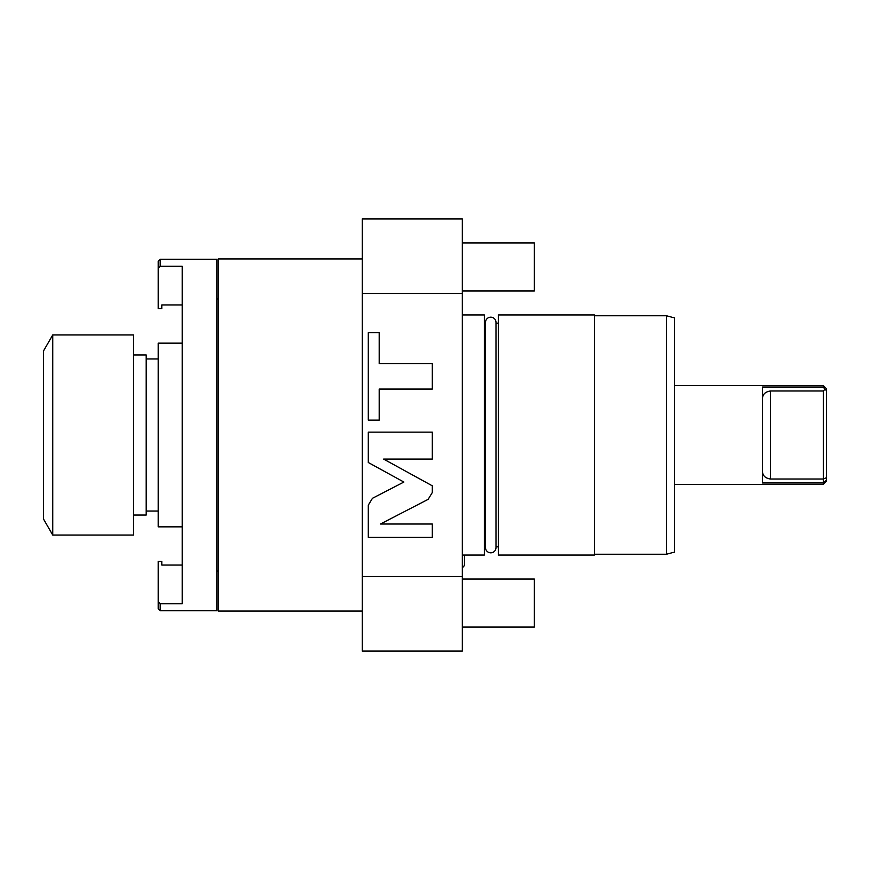 <?xml version="1.0" encoding="UTF-8"?>
<svg xmlns="http://www.w3.org/2000/svg" width="870" height="870" viewBox="0 0 870 870"><rect width="100%" height="100%" fill="white"/><g stroke="black" fill="none" stroke-linecap="round" stroke-linejoin="round"><path stroke-width="1.3" d="M362.29 293.462L462.329 293.462L462.329 218.903L362.29 218.903L362.29 651.097L462.329 651.097L462.329 576.538L362.29 576.538M462.329 293.462L462.329 576.538M372.458 498.292L368.293 505.144L368.293 537.334L432.314 537.334L432.314 524.012L380.451 524.012L428.149 499.347L432.314 492.496L432.314 485.819L383.616 459.088L432.314 459.088L432.314 432.14L368.293 432.14L368.293 462.514L403.876 482.045L372.458 498.292M379.189 389.075L432.314 389.075L432.314 363.714L379.189 363.714L379.189 332.677L368.293 332.677L368.293 420.123L379.189 420.123L379.189 389.075M362.29 611.077L218.218 611.077L218.218 258.923L362.29 258.923M216.815 298.943L218.218 298.943M216.815 571.057L218.218 571.057M160.189 266.296L182.2 266.296L182.2 603.704L160.189 603.704L158.188 601.616L158.188 608.685L160.189 610.686L216.815 610.686L216.815 259.314L160.189 259.314L160.189 266.296L158.188 268.384L158.188 261.315L160.189 259.314M158.188 601.616L158.188 561.454L161.798 561.454L161.798 565.065L182.2 565.065L182.2 559.062M182.2 310.938L182.2 304.935L161.798 304.935L161.798 308.546L158.188 308.546L158.188 268.384M160.189 610.686L160.189 603.704M182.2 343.161L158.188 343.161L158.188 526.839L182.2 526.839M158.188 511.038L146.193 511.038M158.188 358.962L146.193 358.962M133.545 354.96L146.193 354.96L146.193 515.04L133.545 515.04M133.545 535.05L133.545 334.95L52.744 334.95L43.5 350.958L43.5 519.042L52.744 535.05L133.545 535.05M52.744 535.05L52.744 334.95M462.329 555.06L484.34 555.06L484.34 314.94L462.329 314.94M485.503 322.411A5.242 5.242 0 0 1 490.745 317.169A5.242 5.242 0 0 1 495.987 322.411L495.987 547.589A5.242 5.242 0 0 1 490.745 552.831A5.242 5.242 0 0 1 485.503 547.589L485.503 322.411M498.347 435L498.347 314.94L594.395 314.94L594.395 555.06L498.347 555.06L498.347 435M666.431 315.745L674.435 317.887L674.435 552.113L666.431 554.255L666.431 315.745L594.395 315.745M762.468 482.98L762.468 387.019L762.468 482.98L823.303 482.98L823.303 484.427L674.435 484.427M762.468 387.019L823.303 387.019L824.923 389.358L823.303 390.978L770.472 390.978L770.472 479.022C765.165 478.228 762.49 475.553 762.468 471.018M826.5 477.695L823.303 479.022L823.303 482.98L826.5 480.077L826.5 388.781L823.303 385.573L823.303 387.019M823.303 385.573L674.435 385.573M826.5 480.077L826.5 481.219L823.303 484.427M826.5 390.532L824.923 389.358M770.472 479.022L823.303 479.022L823.303 390.978M762.468 398.982C762.49 394.447 765.165 391.772 770.472 390.978M462.329 290.939L534.365 290.939L534.365 242.915L462.329 242.915M462.329 627.085L534.365 627.085L534.365 579.061L462.329 579.061M464.449 564.26L464.449 555.06L464.449 564.26A3.567 3.567 0 0 1 462.329 567.512M485.503 323.151L484.34 323.151M498.347 323.151L495.987 323.151M498.347 546.849L495.987 546.849M666.431 554.255L594.395 554.255M485.503 546.849L484.34 546.849"/></g></svg>
